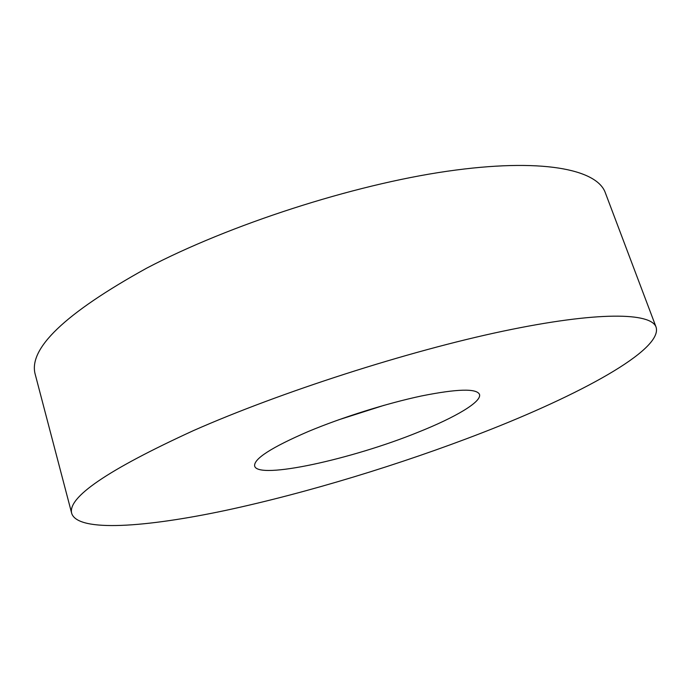 <?xml version="1.0" encoding="UTF-8"?>
<svg xmlns="http://www.w3.org/2000/svg" width="691" height="691" viewBox="0 0 691 691"><rect width="100%" height="100%" fill="white"/><g stroke="black" fill="none" stroke-linecap="round" stroke-linejoin="round"><path stroke-width="1.04" d="M482.232 432.756C400.357 464.507 306.985 492.925 226.043 510.321C146.224 527.276 78.524 532.381 71.786 513.672C66.785 497.779 107.321 470.096 193.385 430.631C280.624 392.091 408.122 351.114 503.031 331.17C598.233 311.131 651.155 312.531 656.105 327.189C663.092 350.095 578.652 395.373 482.232 432.756M71.786 513.672L35.293 374.626C27.821 348.869 64.919 313.394 146.596 268.203C229.542 224.67 352.954 184.825 447.12 171.264C541.571 157.626 596.981 169.217 605.307 192.711L656.105 327.189M308.359 431.478C342.105 417.347 387.046 403.25 421.57 395.943C457.183 388.834 476.479 388.299 479.476 394.345C482.111 401.67 455.378 417.407 417.96 432.29C352.168 459.092 258.149 479.865 254.659 466.097C253.476 458.988 271.373 447.448 308.359 431.478M384.248 405.254L338.607 419.826"/></g></svg>
